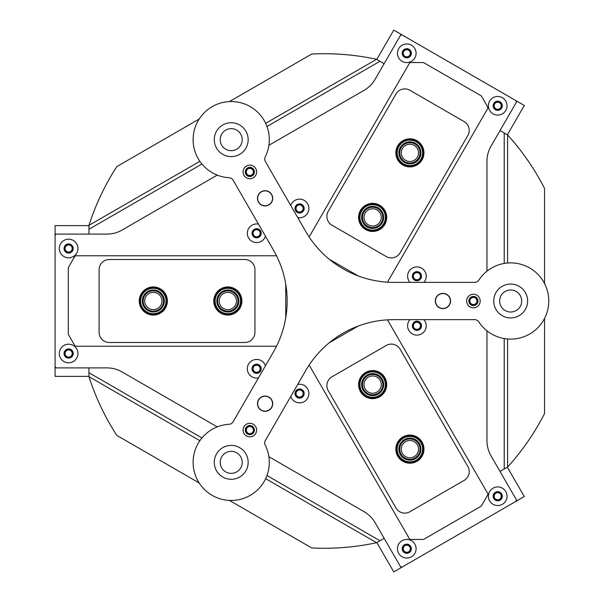 <?xml version="1.0" encoding="UTF-8"?>
<svg xmlns="http://www.w3.org/2000/svg" width="602" height="602" viewBox="0 0 602 602"><rect width="100%" height="100%" fill="white"/><g stroke="black" fill="none" stroke-linecap="round" stroke-linejoin="round"><path stroke-width="0.9" d="M249.853 167.649A4.274 4.274 0 0 0 245.578 171.924A4.274 4.274 0 0 0 249.853 176.198A4.274 4.274 0 0 0 254.127 171.924A4.274 4.274 0 0 0 249.853 167.649M249.853 168.364A3.559 3.559 0 0 0 246.293 171.924A3.559 3.559 0 0 0 249.853 175.483A3.559 3.559 0 0 0 253.412 171.924A3.559 3.559 0 0 0 249.853 168.364M473.42 296.726A4.274 4.274 0 0 0 469.139 301A4.274 4.274 0 0 0 473.42 305.274A4.274 4.274 0 0 0 477.695 301A4.274 4.274 0 0 0 473.42 296.726M473.42 297.441A3.559 3.559 0 0 0 469.861 301A3.559 3.559 0 0 0 473.42 304.559A3.559 3.559 0 0 0 476.972 301A3.559 3.559 0 0 0 473.42 297.441M249.853 425.802A4.274 4.274 0 0 0 245.578 430.076A4.274 4.274 0 0 0 249.853 434.351A4.274 4.274 0 0 0 254.127 430.076A4.274 4.274 0 0 0 249.853 425.802M249.853 426.517A3.559 3.559 0 0 0 246.293 430.076A3.559 3.559 0 0 0 249.853 433.636A3.559 3.559 0 0 0 253.412 430.076A3.559 3.559 0 0 0 249.853 426.517M416.915 321.521A4.274 4.274 0 0 0 412.641 325.795A4.274 4.274 0 0 0 416.915 330.077A4.274 4.274 0 0 0 421.197 325.795A4.274 4.274 0 0 0 416.915 321.521M416.915 322.243A3.559 3.559 0 0 0 413.363 325.795A3.559 3.559 0 0 0 416.915 329.354A3.559 3.559 0 0 0 420.474 325.795A3.559 3.559 0 0 0 416.915 322.243M299.578 389.268A4.274 4.274 0 0 0 295.304 393.542A4.274 4.274 0 0 0 299.578 397.824A4.274 4.274 0 0 0 303.852 393.542A4.274 4.274 0 0 0 299.578 389.268M299.578 389.991A3.559 3.559 0 0 0 296.018 393.542A3.559 3.559 0 0 0 299.578 397.102A3.559 3.559 0 0 0 303.137 393.542A3.559 3.559 0 0 0 299.578 389.991M256.625 364.473A4.274 4.274 0 0 0 252.351 368.748A4.274 4.274 0 0 0 256.625 373.022A4.274 4.274 0 0 0 260.907 368.748A4.274 4.274 0 0 0 256.625 364.473M256.625 365.188A3.559 3.559 0 0 0 253.073 368.748A3.559 3.559 0 0 0 256.625 372.307A3.559 3.559 0 0 0 260.184 368.748A3.559 3.559 0 0 0 256.625 365.188M256.625 228.978A4.274 4.274 0 0 0 252.351 233.252A4.274 4.274 0 0 0 256.625 237.527A4.274 4.274 0 0 0 260.907 233.252A4.274 4.274 0 0 0 256.625 228.978M256.625 229.693A3.559 3.559 0 0 0 253.073 233.252A3.559 3.559 0 0 0 256.625 236.812A3.559 3.559 0 0 0 260.184 233.252A3.559 3.559 0 0 0 256.625 229.693M299.578 204.176A4.274 4.274 0 0 0 295.304 208.458A4.274 4.274 0 0 0 299.578 212.732A4.274 4.274 0 0 0 303.852 208.458A4.274 4.274 0 0 0 299.578 204.176M299.578 204.898A3.559 3.559 0 0 0 296.018 208.458A3.559 3.559 0 0 0 299.578 212.009A3.559 3.559 0 0 0 303.137 208.458A3.559 3.559 0 0 0 299.578 204.898M416.915 271.923A4.274 4.274 0 0 0 412.641 276.205A4.274 4.274 0 0 0 416.915 280.479A4.274 4.274 0 0 0 421.197 276.205A4.274 4.274 0 0 0 416.915 271.923M416.915 272.646A3.559 3.559 0 0 0 413.363 276.205A3.559 3.559 0 0 0 416.915 279.757A3.559 3.559 0 0 0 420.474 276.205A3.559 3.559 0 0 0 416.915 272.646M510.677 312.009A11.009 11.009 0 0 1 499.668 301A11.009 11.009 0 0 1 510.677 289.991A11.009 11.009 0 0 1 521.686 301A11.009 11.009 0 0 1 510.677 312.009M231.221 473.353A11.009 11.009 0 0 1 220.212 462.344A11.009 11.009 0 0 1 231.221 451.334A11.009 11.009 0 0 1 242.23 462.344A11.009 11.009 0 0 1 231.221 473.353M231.221 150.666A11.009 11.009 0 0 1 220.212 139.656A11.009 11.009 0 0 1 231.221 128.647A11.009 11.009 0 0 1 242.23 139.656A11.009 11.009 0 0 1 231.221 150.666M265.655 123.335L376.574 59.297A247.279 247.279 0 0 0 311.753 54.045L229.407 101.595M229.407 500.405L311.753 547.955A247.279 247.279 0 0 0 376.574 542.703L265.655 478.665M507.599 338.986L507.599 467.054A247.279 247.279 0 0 0 544.554 413.551L544.554 318.458M544.554 283.542L544.554 188.449A247.279 247.279 0 0 0 507.599 134.946L507.599 263.014M199.164 119.053L116.811 166.596A247.279 247.279 0 0 0 88.953 225.351L199.864 161.313M199.864 440.687L88.953 376.649A247.279 247.279 0 0 0 116.811 435.404L199.164 482.947M266.979 475.52L379.96 540.746L384.144 538.331L401.082 567.663L393.753 571.9L376.814 542.568M379.96 540.746L376.574 542.703M507.599 467.054L504.213 469.011L504.213 338.557M507.358 467.197L524.289 496.53L516.96 500.766L500.021 471.434L504.213 469.011M504.213 263.443L504.213 132.989L500.021 130.566L516.96 101.234L524.289 105.47L507.358 134.803M504.213 132.989L507.599 134.946M376.574 59.297L379.96 61.254L266.979 126.48M376.814 59.432L393.753 30.1L401.082 34.337L384.144 63.669L379.96 61.254M201.933 164.037L88.953 229.264L88.953 234.103L55.083 234.103L55.083 225.63L88.953 225.63M88.953 229.264L88.953 225.351M88.953 376.649L88.953 372.736L201.933 437.963M88.953 376.37L55.083 376.37L55.083 367.897L88.953 367.897L88.953 372.736M144.676 301A8.639 8.639 0 0 0 153.314 309.639A8.639 8.639 0 0 0 161.953 301A8.639 8.639 0 0 0 153.314 292.361A8.639 8.639 0 0 0 144.676 301M219.196 301A8.639 8.639 0 0 0 227.834 309.639A8.639 8.639 0 0 0 236.473 301A8.639 8.639 0 0 0 227.834 292.361A8.639 8.639 0 0 0 219.196 301M414.221 456.625A8.639 8.639 0 0 0 417.382 444.825A8.639 8.639 0 0 0 405.582 441.665A8.639 8.639 0 0 0 402.422 453.464A8.639 8.639 0 0 0 414.221 456.625M376.965 392.083A8.639 8.639 0 0 0 380.125 380.283A8.639 8.639 0 0 0 368.326 377.123A8.639 8.639 0 0 0 365.166 388.922A8.639 8.639 0 0 0 376.965 392.083M414.221 145.375A8.639 8.639 0 0 0 402.422 148.536A8.639 8.639 0 0 0 405.582 160.335A8.639 8.639 0 0 0 417.382 157.175A8.639 8.639 0 0 0 414.221 145.375M376.965 209.917A8.639 8.639 0 0 0 365.166 213.078A8.639 8.639 0 0 0 368.326 224.877A8.639 8.639 0 0 0 380.125 221.717A8.639 8.639 0 0 0 376.965 209.917M268.913 456.722L364.014 511.632A30.484 30.484 0 0 1 375.174 522.792L400.24 566.196A1.693 1.693 0 0 0 402.55 566.821L515.493 501.609A1.693 1.693 0 0 0 516.11 499.299L491.051 455.895A30.484 30.484 0 0 1 486.965 440.649L486.965 330.829M245.894 427.789A4.575 4.575 0 0 0 247.565 434.034A4.575 4.575 0 0 0 253.811 432.364A4.575 4.575 0 0 0 252.14 426.118A4.575 4.575 0 0 0 245.894 427.789M265.459 365.783A9.316 9.316 0 0 0 248.558 364.09A9.316 9.316 0 0 0 258.476 377.875M252.667 366.46A4.575 4.575 0 0 0 254.337 372.706A4.575 4.575 0 0 0 260.591 371.035A4.575 4.575 0 0 0 258.913 364.789A4.575 4.575 0 0 0 252.667 366.46M290.743 396.507A9.316 9.316 0 0 0 307.645 398.2A9.316 9.316 0 0 0 297.727 384.415M295.62 391.255A4.575 4.575 0 0 0 297.29 397.508A4.575 4.575 0 0 0 303.536 395.83A4.575 4.575 0 0 0 301.865 389.584A4.575 4.575 0 0 0 295.62 391.255M423.898 282.368A9.316 9.316 0 0 0 421.573 268.138A9.316 9.316 0 0 0 409.939 282.368M412.957 273.918A4.575 4.575 0 0 0 414.635 280.163A4.575 4.575 0 0 0 420.881 278.493A4.575 4.575 0 0 0 419.203 272.239A4.575 4.575 0 0 0 412.957 273.918M409.939 319.632A9.316 9.316 0 0 0 412.257 333.862A9.316 9.316 0 0 0 423.898 319.632M412.957 323.507A4.575 4.575 0 0 0 414.635 329.761A4.575 4.575 0 0 0 420.881 328.082A4.575 4.575 0 0 0 419.203 321.837A4.575 4.575 0 0 0 412.957 323.507M469.455 298.712A4.575 4.575 0 0 0 471.133 304.958A4.575 4.575 0 0 0 477.378 303.288A4.575 4.575 0 0 0 475.7 297.042A4.575 4.575 0 0 0 469.455 298.712M297.727 217.585A9.316 9.316 0 0 0 304.236 200.391A9.316 9.316 0 0 0 290.743 205.493M295.62 206.17A4.575 4.575 0 0 0 297.29 212.416A4.575 4.575 0 0 0 303.536 210.745A4.575 4.575 0 0 0 301.865 204.492A4.575 4.575 0 0 0 295.62 206.17M258.476 224.125A9.316 9.316 0 0 0 251.967 241.319A9.316 9.316 0 0 0 265.459 236.217M252.667 230.965A4.575 4.575 0 0 0 254.337 237.211A4.575 4.575 0 0 0 260.591 235.54A4.575 4.575 0 0 0 258.913 229.294A4.575 4.575 0 0 0 252.667 230.965M245.894 169.636A4.575 4.575 0 0 0 247.565 175.882A4.575 4.575 0 0 0 253.811 174.211A4.575 4.575 0 0 0 252.14 167.966A4.575 4.575 0 0 0 245.894 169.636M60.561 348.844A9.316 9.316 0 0 0 63.97 361.569A9.316 9.316 0 0 0 76.695 358.16A9.316 9.316 0 0 0 73.286 345.435A9.316 9.316 0 0 0 60.561 348.844M64.67 351.214A4.575 4.575 0 0 0 66.34 357.468A4.575 4.575 0 0 0 72.586 355.79A4.575 4.575 0 0 0 70.916 349.544A4.575 4.575 0 0 0 64.67 351.214M60.561 243.84A9.316 9.316 0 0 0 63.97 256.565A9.316 9.316 0 0 0 76.695 253.156A9.316 9.316 0 0 0 73.286 240.431A9.316 9.316 0 0 0 60.561 243.84M64.67 246.21A4.575 4.575 0 0 0 66.34 252.456A4.575 4.575 0 0 0 72.586 250.786A4.575 4.575 0 0 0 70.916 244.532A4.575 4.575 0 0 0 64.67 246.21M398.712 544.073A9.316 9.316 0 0 0 402.121 556.797A9.316 9.316 0 0 0 414.846 553.388A9.316 9.316 0 0 0 411.437 540.664A9.316 9.316 0 0 0 398.712 544.073M402.813 546.45A4.575 4.575 0 0 0 404.491 552.696A4.575 4.575 0 0 0 410.737 551.018A4.575 4.575 0 0 0 409.067 544.772A4.575 4.575 0 0 0 402.813 546.45M489.652 491.571A9.316 9.316 0 0 0 493.061 504.295A9.316 9.316 0 0 0 505.785 500.887A9.316 9.316 0 0 0 502.377 488.162A9.316 9.316 0 0 0 489.652 491.571M493.753 493.941A4.575 4.575 0 0 0 495.431 500.187A4.575 4.575 0 0 0 501.677 498.516A4.575 4.575 0 0 0 500.006 492.27A4.575 4.575 0 0 0 493.753 493.941M489.652 101.113A9.316 9.316 0 0 0 493.061 113.838A9.316 9.316 0 0 0 505.785 110.429A9.316 9.316 0 0 0 502.377 97.705A9.316 9.316 0 0 0 489.652 101.113M493.753 103.484A4.575 4.575 0 0 0 495.431 109.73A4.575 4.575 0 0 0 501.677 108.059A4.575 4.575 0 0 0 500.006 101.813A4.575 4.575 0 0 0 493.753 103.484M398.712 48.611A9.316 9.316 0 0 0 402.121 61.336A9.316 9.316 0 0 0 414.846 57.927A9.316 9.316 0 0 0 411.437 45.203A9.316 9.316 0 0 0 398.712 48.611M402.813 50.982A4.575 4.575 0 0 0 404.491 57.228A4.575 4.575 0 0 0 410.737 55.55A4.575 4.575 0 0 0 409.067 49.304A4.575 4.575 0 0 0 402.813 50.982M486.965 271.171L486.965 161.351A30.484 30.484 0 0 1 491.051 146.105L516.11 102.701A1.693 1.693 0 0 0 515.493 100.391L402.55 35.179A1.693 1.693 0 0 0 400.24 35.804L375.174 79.208A30.484 30.484 0 0 1 364.014 90.368L268.913 145.278M217.239 175.107L122.138 230.017A30.484 30.484 0 0 1 106.893 234.103L56.776 234.103A1.693 1.693 0 0 0 55.083 235.796L55.083 366.204A1.693 1.693 0 0 0 56.776 367.897L106.893 367.897A30.484 30.484 0 0 1 122.138 371.983L217.239 426.893M495.581 109.474A4.274 4.274 0 0 0 501.421 107.909A4.274 4.274 0 0 0 499.856 102.069A4.274 4.274 0 0 0 494.009 103.634A4.274 4.274 0 0 0 495.581 109.474M495.935 108.849A3.559 3.559 0 0 0 500.796 107.547A3.559 3.559 0 0 0 499.494 102.694A3.559 3.559 0 0 0 494.633 103.995A3.559 3.559 0 0 0 495.935 108.849M404.642 56.972A4.274 4.274 0 0 0 410.481 55.407A4.274 4.274 0 0 0 408.916 49.56A4.274 4.274 0 0 0 403.077 51.125A4.274 4.274 0 0 0 404.642 56.972M404.995 56.347A3.559 3.559 0 0 0 409.857 55.045A3.559 3.559 0 0 0 408.555 50.184A3.559 3.559 0 0 0 403.694 51.486A3.559 3.559 0 0 0 404.995 56.347M401.082 34.337L516.96 101.234M387.462 282.172L487.665 108.608A1.693 1.693 0 0 0 487.665 106.915L481.54 96.297A1.693 1.693 0 0 0 480.915 95.68L423.913 62.766A1.693 1.693 0 0 0 423.063 62.54L410.805 62.54A1.693 1.693 0 0 0 409.345 63.391L309.135 236.947M358.152 275.912L329.211 259.206M365.617 229.565A14.057 14.057 0 0 1 360.47 210.369A14.057 14.057 0 0 1 379.674 205.222A14.057 14.057 0 0 1 384.821 224.426A14.057 14.057 0 0 1 365.617 229.565M402.873 165.031A14.057 14.057 0 0 1 397.734 145.827A14.057 14.057 0 0 1 416.93 140.68A14.057 14.057 0 0 1 422.077 159.884A14.057 14.057 0 0 1 402.873 165.031M331.958 225.193L386.228 256.527A10.159 10.159 0 0 0 400.112 252.81L467.859 135.465A10.159 10.159 0 0 0 464.142 121.589L409.872 90.255A10.159 10.159 0 0 0 395.988 93.972L328.24 211.317A10.159 10.159 0 0 0 331.958 225.193M72.902 248.498A4.274 4.274 0 0 0 68.628 244.216A4.274 4.274 0 0 0 64.354 248.498A4.274 4.274 0 0 0 68.628 252.772A4.274 4.274 0 0 0 72.902 248.498M72.187 248.498A3.559 3.559 0 0 0 68.628 244.939A3.559 3.559 0 0 0 65.069 248.498A3.559 3.559 0 0 0 68.628 252.05A3.559 3.559 0 0 0 72.187 248.498M72.902 353.502A4.274 4.274 0 0 0 68.628 349.228A4.274 4.274 0 0 0 64.354 353.502A4.274 4.274 0 0 0 68.628 357.784A4.274 4.274 0 0 0 72.902 353.502M72.187 353.502A3.559 3.559 0 0 0 68.628 349.95A3.559 3.559 0 0 0 65.069 353.502A3.559 3.559 0 0 0 68.628 357.061A3.559 3.559 0 0 0 72.187 353.502M55.083 367.897L55.083 234.103M404.642 545.028A4.274 4.274 0 0 0 403.077 550.875A4.274 4.274 0 0 0 408.916 552.44A4.274 4.274 0 0 0 410.481 546.593A4.274 4.274 0 0 0 404.642 545.028M404.995 545.653A3.559 3.559 0 0 0 403.694 550.514A3.559 3.559 0 0 0 408.555 551.816A3.559 3.559 0 0 0 409.857 546.955A3.559 3.559 0 0 0 404.995 545.653M495.581 492.526A4.274 4.274 0 0 0 494.009 498.366A4.274 4.274 0 0 0 499.856 499.931A4.274 4.274 0 0 0 501.421 494.091A4.274 4.274 0 0 0 495.581 492.526M495.935 493.151A3.559 3.559 0 0 0 494.633 498.004A3.559 3.559 0 0 0 499.494 499.306A3.559 3.559 0 0 0 500.796 494.453A3.559 3.559 0 0 0 495.935 493.151M516.96 500.766L401.082 567.663M276.521 255.782L76.115 255.782A1.693 1.693 0 0 0 74.648 256.625L68.515 267.243A1.693 1.693 0 0 0 68.289 268.086L68.289 333.914A1.693 1.693 0 0 0 68.515 334.757L74.648 345.375A1.693 1.693 0 0 0 76.115 346.218L276.521 346.218M285.754 284.294L285.754 317.705M309.135 365.053L409.345 538.609A1.693 1.693 0 0 0 410.805 539.46L423.063 539.46A1.693 1.693 0 0 0 423.913 539.234L480.915 506.32A1.693 1.693 0 0 0 481.54 505.703L487.665 495.085A1.693 1.693 0 0 0 487.665 493.392L387.462 319.828M329.211 342.794L358.152 326.088M241.891 301A14.057 14.057 0 0 1 227.834 315.057A14.057 14.057 0 0 1 213.778 301A14.057 14.057 0 0 1 227.834 286.943A14.057 14.057 0 0 1 241.891 301M167.371 301A14.057 14.057 0 0 1 153.314 315.057A14.057 14.057 0 0 1 139.258 301A14.057 14.057 0 0 1 153.314 286.943A14.057 14.057 0 0 1 167.371 301M254.932 332.334L254.932 269.666A10.159 10.159 0 0 0 244.773 259.507L109.278 259.507A10.159 10.159 0 0 0 99.112 269.666L99.112 332.334A10.159 10.159 0 0 0 109.278 342.493L244.773 342.493A10.159 10.159 0 0 0 254.932 332.334M365.617 372.435A14.057 14.057 0 0 1 384.821 377.574A14.057 14.057 0 0 1 379.674 396.778A14.057 14.057 0 0 1 360.47 391.631A14.057 14.057 0 0 1 365.617 372.435M402.873 436.969A14.057 14.057 0 0 1 422.077 442.116A14.057 14.057 0 0 1 416.93 461.32A14.057 14.057 0 0 1 397.734 456.173A14.057 14.057 0 0 1 402.873 436.969M386.228 345.473L331.958 376.807A10.159 10.159 0 0 0 328.24 390.683L395.988 508.028A10.159 10.159 0 0 0 409.872 511.745L464.142 480.411A10.159 10.159 0 0 0 467.859 466.535L400.112 349.19A10.159 10.159 0 0 0 386.228 345.473M378.951 208.375A11.009 11.009 0 0 1 381.668 223.703A11.009 11.009 0 0 1 366.332 226.42A11.009 11.009 0 0 1 363.623 211.084A11.009 11.009 0 0 1 378.951 208.375M366.821 225.72A10.159 10.159 0 0 0 380.968 223.222A10.159 10.159 0 0 0 378.47 209.067A10.159 10.159 0 0 0 364.315 211.573A10.159 10.159 0 0 0 366.821 225.72M379.922 206.983A12.702 12.702 0 0 0 362.231 210.113A12.702 12.702 0 0 0 365.361 227.804A12.702 12.702 0 0 0 383.053 224.674A12.702 12.702 0 0 0 379.922 206.983M364.88 228.497A13.553 13.553 0 0 1 361.539 209.631A13.553 13.553 0 0 1 380.411 206.29A13.553 13.553 0 0 1 383.745 225.156A13.553 13.553 0 0 1 364.88 228.497M414.778 142.983A11.009 11.009 0 0 1 419.775 157.732A11.009 11.009 0 0 1 405.033 162.728A11.009 11.009 0 0 1 400.037 147.987A11.009 11.009 0 0 1 414.778 142.983M405.409 161.968A10.159 10.159 0 0 0 419.015 157.355A10.159 10.159 0 0 0 414.402 143.743A10.159 10.159 0 0 0 400.789 148.355A10.159 10.159 0 0 0 405.409 161.968M415.531 141.47A12.702 12.702 0 0 0 398.516 147.234A12.702 12.702 0 0 0 404.281 164.248A12.702 12.702 0 0 0 421.295 158.476A12.702 12.702 0 0 0 415.531 141.47M403.904 165.008A13.553 13.553 0 0 1 397.756 146.858A13.553 13.553 0 0 1 415.899 140.71A13.553 13.553 0 0 1 422.055 158.853A13.553 13.553 0 0 1 403.904 165.008M382.827 380.426A11.009 11.009 0 0 1 376.822 394.792A11.009 11.009 0 0 1 362.457 388.787A11.009 11.009 0 0 1 368.462 374.421A11.009 11.009 0 0 1 382.827 380.426M363.239 388.463A10.159 10.159 0 0 0 376.506 394.009A10.159 10.159 0 0 0 382.044 380.742A10.159 10.159 0 0 0 368.785 375.204A10.159 10.159 0 0 0 363.239 388.463M384.392 379.779A12.702 12.702 0 0 0 367.822 372.856A12.702 12.702 0 0 0 360.891 389.434A12.702 12.702 0 0 0 377.469 396.357A12.702 12.702 0 0 0 384.392 379.779M360.109 389.75A13.553 13.553 0 0 1 367.498 372.074A13.553 13.553 0 0 1 385.175 379.456A13.553 13.553 0 0 1 377.793 397.139A13.553 13.553 0 0 1 360.109 389.75M419.707 444.133A11.009 11.009 0 0 1 414.921 458.942A11.009 11.009 0 0 1 400.104 454.156A11.009 11.009 0 0 1 404.89 439.34A11.009 11.009 0 0 1 419.707 444.133M400.857 453.773A10.159 10.159 0 0 0 414.53 458.19A10.159 10.159 0 0 0 418.954 444.517A10.159 10.159 0 0 0 405.274 440.1A10.159 10.159 0 0 0 400.857 453.773M421.212 443.358A12.702 12.702 0 0 0 404.123 437.835A12.702 12.702 0 0 0 398.599 454.931A12.702 12.702 0 0 0 415.689 460.455A12.702 12.702 0 0 0 421.212 443.358M397.839 455.315A13.553 13.553 0 0 1 403.731 437.082A13.553 13.553 0 0 1 421.964 442.974A13.553 13.553 0 0 1 416.072 461.207A13.553 13.553 0 0 1 397.839 455.315M161.915 294.13A11.009 11.009 0 0 1 160.185 309.601A11.009 11.009 0 0 1 144.713 307.87A11.009 11.009 0 0 1 146.444 292.399A11.009 11.009 0 0 1 161.915 294.13M145.375 307.344A10.159 10.159 0 0 0 159.658 308.939A10.159 10.159 0 0 0 161.253 294.656A10.159 10.159 0 0 0 146.971 293.061A10.159 10.159 0 0 0 145.375 307.344M163.24 293.069A12.702 12.702 0 0 0 145.383 291.075A12.702 12.702 0 0 0 143.389 308.931A12.702 12.702 0 0 0 161.238 310.925A12.702 12.702 0 0 0 163.24 293.069M142.727 309.458A13.553 13.553 0 0 1 144.856 290.412A13.553 13.553 0 0 1 163.902 292.542A13.553 13.553 0 0 1 161.772 311.588A13.553 13.553 0 0 1 142.727 309.458M238.392 297.877A11.009 11.009 0 0 1 230.957 311.558A11.009 11.009 0 0 1 217.277 304.123A11.009 11.009 0 0 1 224.712 290.442A11.009 11.009 0 0 1 238.392 297.877M218.09 303.882A10.159 10.159 0 0 0 230.716 310.745A10.159 10.159 0 0 0 237.579 298.118A10.159 10.159 0 0 0 224.952 291.255A10.159 10.159 0 0 0 218.09 303.882M240.017 297.396A12.702 12.702 0 0 0 224.23 288.817A12.702 12.702 0 0 0 215.651 304.604A12.702 12.702 0 0 0 231.439 313.183A12.702 12.702 0 0 0 240.017 297.396M214.839 304.845A13.553 13.553 0 0 1 223.989 288.004A13.553 13.553 0 0 1 240.83 297.155A13.553 13.553 0 0 1 231.68 313.996A13.553 13.553 0 0 1 214.839 304.845M473.42 307.772A6.772 6.772 0 0 0 480.193 301A6.772 6.772 0 0 0 473.42 294.227A6.772 6.772 0 0 0 466.64 301A6.772 6.772 0 0 0 473.42 307.772M249.853 178.696A6.772 6.772 0 0 0 256.625 171.924A6.772 6.772 0 0 0 249.853 165.151A6.772 6.772 0 0 0 243.08 171.924A6.772 6.772 0 0 0 249.853 178.696M249.853 436.849A6.772 6.772 0 0 0 256.625 430.076A6.772 6.772 0 0 0 249.853 423.304A6.772 6.772 0 0 0 243.08 430.076A6.772 6.772 0 0 0 249.853 436.849M442.929 308.623A7.623 7.623 0 0 0 450.552 301A7.623 7.623 0 0 0 442.929 293.377A7.623 7.623 0 0 0 435.306 301A7.623 7.623 0 0 0 442.929 308.623M265.098 205.944A7.623 7.623 0 0 0 272.714 198.329A7.623 7.623 0 0 0 265.098 190.706A7.623 7.623 0 0 0 257.475 198.329A7.623 7.623 0 0 0 265.098 205.944M265.098 411.294A7.623 7.623 0 0 0 272.714 403.671A7.623 7.623 0 0 0 265.098 396.056A7.623 7.623 0 0 0 257.475 403.671A7.623 7.623 0 0 0 265.098 411.294M231.221 156.595A16.939 16.939 0 0 0 248.159 139.656A16.939 16.939 0 0 0 231.221 122.718A16.939 16.939 0 0 0 214.282 139.656A16.939 16.939 0 0 0 231.221 156.595M510.677 317.939A16.939 16.939 0 0 0 527.615 301A16.939 16.939 0 0 0 510.677 284.061A16.939 16.939 0 0 0 493.738 301A16.939 16.939 0 0 0 510.677 317.939M231.221 479.282A16.939 16.939 0 0 0 248.159 462.344A16.939 16.939 0 0 0 231.221 445.405A16.939 16.939 0 0 0 214.282 462.344A16.939 16.939 0 0 0 231.221 479.282M510.677 262.893A38.107 38.107 0 0 0 478.831 280.08A5.079 5.079 0 0 1 474.579 282.368L393.798 282.368A101.618 101.618 0 0 1 305.793 231.559L265.407 161.599A5.079 5.079 0 0 1 265.264 156.776A38.107 38.107 0 0 0 243.562 103.604A38.107 38.107 0 0 0 193.829 132.32A38.107 38.107 0 0 0 229.031 177.703A5.079 5.079 0 0 1 233.14 180.231L273.526 250.191A101.618 101.618 0 0 1 273.526 351.809L233.14 421.769A5.079 5.079 0 0 1 229.031 424.297A38.107 38.107 0 0 0 193.129 463.442A38.107 38.107 0 0 0 231.221 500.45A38.107 38.107 0 0 0 265.264 445.224A5.079 5.079 0 0 1 265.407 440.401L305.793 370.441A101.618 101.618 0 0 1 393.798 319.632L474.579 319.632A5.079 5.079 0 0 1 478.831 321.919A38.107 38.107 0 0 0 548.783 301A38.107 38.107 0 0 0 510.677 262.893M442.432 308.435A7.45 7.45 0 0 0 450.364 301.497A7.45 7.45 0 0 0 443.433 293.565A7.45 7.45 0 0 0 435.494 300.503A7.45 7.45 0 0 0 442.432 308.435M257.867 405.477A7.45 7.45 0 0 0 266.897 410.903A7.45 7.45 0 0 0 272.322 401.865A7.45 7.45 0 0 0 263.292 396.44A7.45 7.45 0 0 0 257.867 405.477M259.454 203.198A7.45 7.45 0 0 0 269.967 203.965A7.45 7.45 0 0 0 270.734 193.46A7.45 7.45 0 0 0 260.23 192.685A7.45 7.45 0 0 0 259.454 203.198"/></g></svg>

